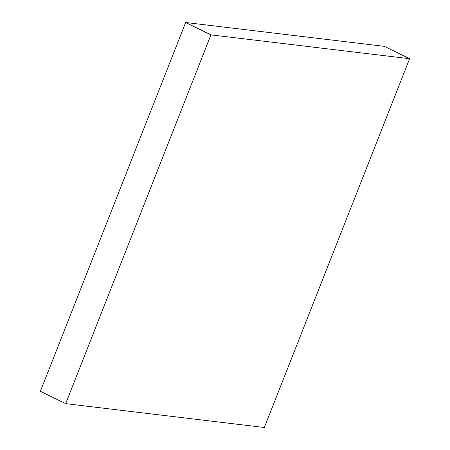 <?xml version="1.0" encoding="UTF-8"?>
<svg xmlns="http://www.w3.org/2000/svg" width="450" height="450" viewBox="0 0 450 450"><rect width="100%" height="100%" fill="white"/><g stroke="black" fill="none" stroke-linecap="round" stroke-linejoin="round"><path stroke-width="0.67" d="M65.672 403.65L210.943 34.864L409.613 58.714L264.341 427.5L65.672 403.65L40.387 391.286L185.659 22.5L210.943 34.864M185.659 22.5L384.328 46.35L409.613 58.714"/></g></svg>
